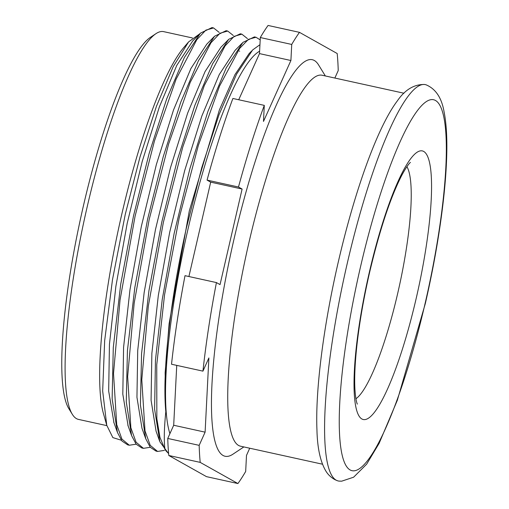 <?xml version="1.0" encoding="UTF-8"?>
<svg xmlns="http://www.w3.org/2000/svg" width="509" height="509" viewBox="0 0 509 509"><rect width="100%" height="100%" fill="white"/><g stroke="black" fill="none" stroke-linecap="round" stroke-linejoin="round"><path stroke-width="0.76" d="M403.968 93.23L322.012 75.224A189.908 35.528 -77.6 0 0 248.939 242.558A189.908 35.528 102.4 0 0 240.522 446.196L322.471 464.202M243.856 446.927L233.007 454.149A203.008 37.978 102.4 0 1 234.14 238.549A203.008 37.978 -77.6 0 1 318.526 64.853L325.353 75.956M200.209 462.382L168.791 455.479A247.209 46.249 -77.6 0 1 167.754 438.446L199.172 445.35A247.209 46.249 102.4 0 0 200.209 462.382L237.913 483.55A247.209 46.249 102.4 0 0 245.675 471.461L246.496 455.396L249.722 448.219M199.172 445.35L205.108 432.16L208.881 357.948L202.945 371.137A247.209 46.249 102.4 0 1 216.42 282.578L220.041 284.607L242.106 189.043L210.688 182.146L207.068 180.11A247.209 46.249 -77.6 0 1 232.887 98.472L264.298 105.376A247.209 46.249 102.4 0 0 238.486 187.013L242.106 189.043M264.298 105.376L263.484 121.441L290.906 60.507L291.727 44.442A247.209 46.249 102.4 0 1 299.489 32.353L337.193 53.521A247.209 46.249 102.4 0 1 338.231 70.554L334.858 78.049M290.906 60.507L259.495 53.604L260.309 37.539A247.209 46.249 -77.6 0 1 268.071 25.45L299.489 32.353M260.309 37.539L291.727 44.442M238.721 99.758L259.495 53.604M207.068 180.11L238.486 187.013M188.903 276.527L210.688 182.146M202.945 371.137L171.527 364.234A247.209 46.249 -77.6 0 1 185.009 275.674L216.42 282.578M205.108 432.16L173.69 425.257L176.738 365.379M167.754 438.446L173.69 425.257M168.791 455.479L206.501 476.647L237.913 483.55M259.946 44.697L252.642 49.958L236.583 74.117L219.048 114.64L201.761 167.607L186.396 227.943C170.286 299.381 162.053 372.537 165.819 411.641C164.133 428.139 163.841 440.724 164.961 449.383A212.832 39.817 102.4 0 0 168.587 453.277M164.401 450.389L157.586 451.445L150.212 445.33L145.008 430.888L141.788 379.714L148.31 306.233L163.357 222.427L182.731 147.171L204.37 85.423L225.093 45.886L234.14 36.343L241.845 34.148L240.273 33.804L228.719 39.327L220.925 47.254L205.082 71.546L187.675 113.03L170.54 167.499L155.493 229.444L144.149 292.567L137.723 350.459L136.946 397.268L141.973 428.228L145.727 438.713M242.125 43.195L235.101 50.34L219.264 74.556L201.857 116.001L184.722 170.439L169.669 232.365L158.312 295.494L151.867 353.411L151.078 400.259L156.085 431.276M249.187 53.477L234.999 74.575L219.385 109.95L189.303 210.885L169.122 323.622L165.126 372.817L165.819 411.641M228.719 39.327L212.628 63.74L194.934 105.172L177.412 159.68L161.786 222.083L148.978 290.499L141.559 353.736L140.408 404.979L145.72 438.694L150.27 447.284L156.015 451.101L157.586 451.445M168.625 453.716L159.839 441.736L154.602 409.274L155.455 360.213L162.225 299.515L174.161 233.345L189.965 168.422L207.965 111.318L226.251 67.843L242.895 42.393L254.411 36.909L255.982 37.252L248.475 39.314L239.675 48.393L219.519 86.136L198.338 145.415L179.117 218.24L164.56 294.787L156.747 364.762L156.848 418.71L159.941 437.295L164.961 449.383M241.845 34.148L247.45 38.608M150.263 447.284L143.449 448.34L136.075 442.226L130.87 427.783L127.651 376.603L134.172 303.129L149.22 219.322L168.594 144.066L190.232 82.318L210.961 42.781L220.003 33.238L227.708 31.043L233.313 35.503M260.194 39.874L255.982 37.252M213.57 27.938L211.998 27.588L200.412 33.149L184.322 57.587L166.64 99.02L149.124 153.502L133.511 215.867L120.709 284.289L113.284 347.52L112.133 398.763L117.445 432.478L121.995 441.074L127.74 444.885L129.311 445.235L121.937 439.121L116.733 424.678L113.513 373.498L120.035 300.024L135.082 216.217L154.456 140.961L176.095 79.213L196.824 39.677L205.865 30.133L213.57 27.938L219.175 32.398M227.708 31.043L226.136 30.699L214.556 36.247L198.465 60.679L180.784 102.118L163.262 156.607L147.648 218.978L134.84 287.4L127.422 350.637L126.27 401.881L131.583 435.589L136.132 444.179L141.877 447.996L143.449 448.34M200.412 33.149L192.618 41.076L176.776 65.394L159.374 106.89L142.24 161.366L127.205 223.286L115.867 286.395L109.448 344.269L108.672 391.058L113.971 422.763M214.556 36.247L206.762 44.175L190.92 68.492L173.512 109.989L156.384 164.464L141.343 226.397L130.005 289.506L123.579 347.386L122.809 394.176L128.115 425.887M136.126 444.179L129.311 445.235M121.339 440.234L112.858 437.606L106.756 425.282L102.672 390.957L104.663 340.686L112.483 279.721L125.259 214.365L140.039 156.829L156.479 106.203L173.136 66.787L188.565 41.942L199.713 33.861M106.756 425.282L103.429 413.505A198.504 37.138 102.4 0 1 121.81 214.13A198.504 37.138 -77.6 0 1 183.844 47.452L188.565 41.942M72.329 414.326L68.823 408.619A193.592 36.222 102.4 0 1 83.381 205.973A193.592 36.222 -77.6 0 1 150.378 37.373L155.951 33.664A198.504 37.138 -77.6 0 0 87.255 206.539A198.504 37.138 102.4 0 0 72.329 414.326A198.504 37.138 102.4 0 0 78.456 419.397L106.858 425.632M155.951 33.664A198.504 37.138 -77.6 0 1 163.637 31.634L192.421 37.959M426.211 84.869A202.906 37.959 102.4 0 0 424.43 84.481A202.906 37.959 102.4 0 0 347.253 263.401A202.906 37.959 102.4 0 0 337.384 480.719A202.906 37.959 102.4 0 0 339.166 481.113L341.679 481.177L353.628 477.2L366.665 464.151L379.148 443.294L397.338 400.259L425.32 303.549C433.013 270.088 438.764 237.989 442.569 207.239C444.681 189.997 446.018 174.212 446.571 159.871C447.36 140.198 446.527 124.177 444.071 111.808C441.697 97.919 435.742 88.935 426.211 84.869M169.904 433.668A202.595 37.901 102.4 0 1 188.152 228.471A202.595 37.901 -77.6 0 1 259.615 51.205M406.907 166.666A121.148 22.663 -77.6 0 1 397.707 293.337A121.148 22.663 -77.6 0 1 355.918 398.757M416.203 298.357A137.519 25.73 -77.6 0 1 361.905 418.996A137.519 25.73 -77.6 0 1 369.381 272.067A137.519 25.73 -77.6 0 1 423.679 151.428A137.519 25.73 -77.6 0 1 416.203 298.357M360.461 267.06A189.908 35.528 -77.6 0 1 435.45 100.458A189.908 35.528 -77.6 0 1 425.123 303.364A189.908 35.528 -77.6 0 1 350.141 469.966A189.908 35.528 -77.6 0 1 360.461 267.06M156.091 431.25L159.489 440.737M249.181 53.515L251.701 50.951M239.504 50.995L239.624 51.333M117.178 431.702L113.698 422.006M131.303 434.788L127.835 425.117M357.324 404.07C357.534 404.49 355.708 402.04 354.9 388.787C354.315 377.493 354.996 362.917 356.936 345.064C359.5 322.229 363.731 297.975 369.623 272.302C379.695 229.883 390.365 197.657 401.626 175.618C408.135 163.465 410.801 162.129 410.407 162.428M337.384 480.719L335.075 479.726C331.098 477.544 328.038 474.674 325.894 471.105C320.333 461.733 317.342 447.907 316.935 429.621C315.306 389.767 323.673 325.022 338.275 262.046C354.709 190.939 377.36 127.384 397.287 100.96C404.935 89.813 413.982 84.316 424.43 84.481"/></g></svg>

